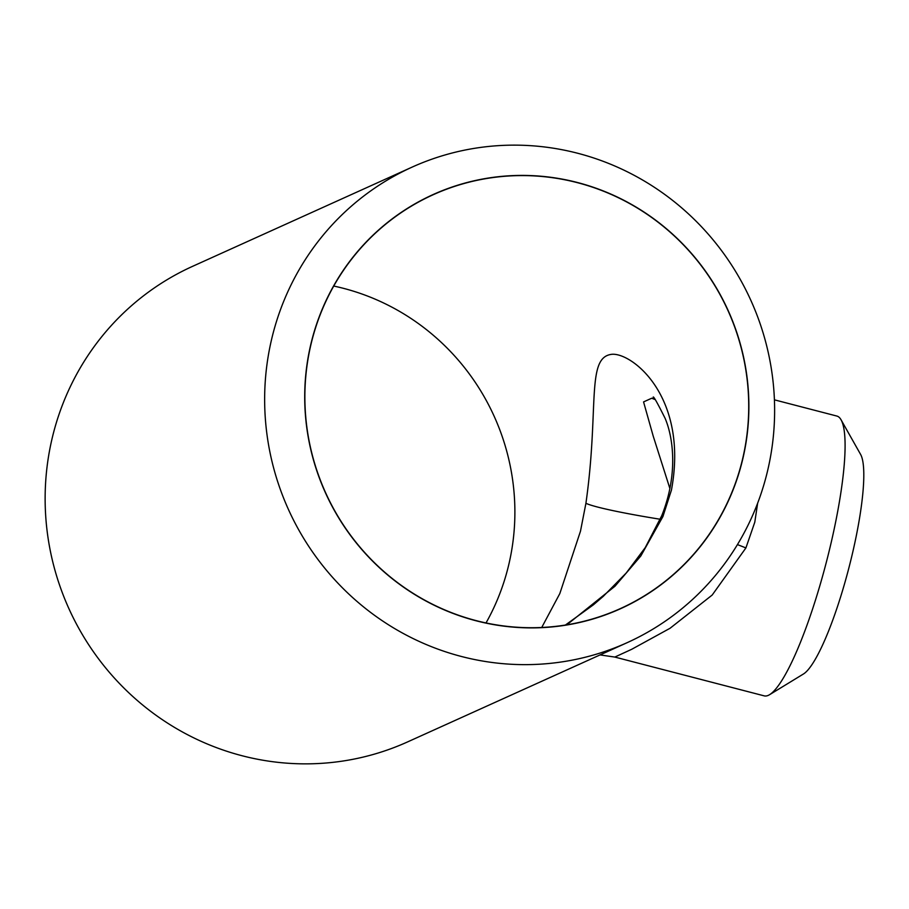 <?xml version="1.0" encoding="UTF-8"?>
<svg xmlns="http://www.w3.org/2000/svg" width="909" height="909" viewBox="0 0 909 909"><rect width="100%" height="100%" fill="white"/><g stroke="black" fill="none" stroke-linecap="round" stroke-linejoin="round"><path stroke-width="1.36" d="M841.041 419.765L860.562 454.352A115.466 21.214 104.6 0 1 852.778 552.047A115.466 21.214 104.6 0 1 803.545 673.933L769.65 694.646A144.542 26.554 -75.4 0 0 831.292 542.059A144.542 26.554 -75.4 0 0 841.041 419.765A144.542 26.554 -75.4 0 0 836.882 416.061L774.411 399.835M412.152 167.097L192.64 266.314A260.963 253.747 65.7 0 0 51.836 439.626A260.963 253.747 65.7 0 0 139.247 702.146A260.963 253.747 65.7 0 0 407.607 741.903L627.119 642.686A260.963 253.747 -114.3 0 1 358.76 602.928A260.963 253.747 -114.3 0 1 271.348 340.409A260.963 253.747 -114.3 0 1 412.152 167.097A260.963 253.747 -114.3 0 1 680.511 206.854A260.963 253.747 -114.3 0 1 767.923 469.374A260.963 253.747 -114.3 0 1 627.119 642.686M743.051 457.818A227.295 221.012 65.7 0 0 577.397 182.493A227.295 221.012 65.7 0 0 310.548 345.488A227.295 221.012 65.7 0 0 476.202 620.813A227.295 221.012 65.7 0 0 743.051 457.818M486.02 622.949A227.114 220.842 65.7 0 0 509.051 563.466A227.114 220.842 65.7 0 0 333.739 286.051M566.818 624.824L614.973 586.237L640.8 556.001L662.922 516.551L671.444 490.065C689.192 394.358 629.301 350.476 610.553 354.499C586.282 358.828 599.213 409.948 585.919 503.291L580.487 531.174L559.83 593.554L541.73 627.483M310.708 345.534A227.114 220.842 65.7 0 0 386.779 574.011A227.114 220.842 65.7 0 0 620.347 608.61A227.114 220.842 65.7 0 0 742.88 457.772A227.114 220.842 65.7 0 0 666.82 229.295A227.114 220.842 65.7 0 0 433.252 194.696A227.114 220.842 65.7 0 0 310.708 345.534M757.651 503.143L754.788 522.198L745.914 547.922L712.213 595.02L670.058 628.267L631.721 649.287L614.825 657.071L600.065 654.923M654.946 399.506L651.73 398.222L643.561 401.914L653.219 436.138L669.899 488.542M614.825 657.071L764.208 695.862A144.542 26.554 -75.4 0 0 769.65 694.646M737.438 544.593A69.243 1.273 -158.3 0 1 745.914 547.922M585.919 503.291A103.092 6.829 8.2 0 0 660.275 519.266M662.922 516.551A103.092 1.886 -158.3 0 1 661.729 515.733L645.242 547.616L626.21 573.022L603.235 596.384L593.372 604.837L565.387 625.051M653.185 397.392L653.173 397.392C653.071 395.21 657.048 402.187 665.104 418.322C672.649 435.9 678.864 472.93 661.729 515.733"/></g></svg>

